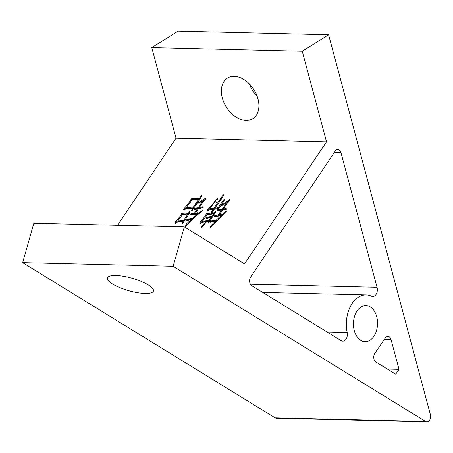 <?xml version="1.0" encoding="UTF-8"?>
<svg xmlns="http://www.w3.org/2000/svg" width="453" height="453" viewBox="0 0 453 453"><rect width="100%" height="100%" fill="white"/><g stroke="black" fill="none" stroke-linecap="round" stroke-linejoin="round"><path stroke-width="0.68" d="M145.085 293.47A23.913 6.444 15.9 0 1 119.796 287.604A23.913 6.444 15.9 0 1 107.44 277.927A23.913 6.444 15.9 0 1 115.792 275.469A23.913 6.444 15.9 0 1 141.087 281.336A23.913 6.444 15.9 0 1 153.437 291.013A23.913 6.444 15.9 0 1 145.085 293.47M249.444 83.998A23.913 16.308 -122.1 0 0 257.151 96.268M257.955 98.828A23.913 16.308 57.9 0 1 252.842 118.652A23.913 16.308 57.9 0 1 222.31 97.967A23.913 16.308 57.9 0 1 227.423 78.142A23.913 16.308 57.9 0 1 257.955 98.828M341.194 340.673A6.642 4.428 91.4 0 0 342.785 341.16A6.642 4.428 91.4 0 0 344.586 340.639A6.642 4.428 91.4 0 0 347.185 332.468A28.692 19.128 -88.6 0 1 366.188 294.931A28.692 19.128 -88.6 0 1 371.528 296.211A6.642 4.428 91.4 0 0 372.762 296.511A6.642 4.428 91.4 0 0 374.563 295.99A6.642 4.428 91.4 0 0 377.038 287.287L340.99 152.757A5.311 3.539 91.4 0 0 337.825 149.513A5.311 3.539 91.4 0 0 335.226 151.092L250.673 277.032A5.311 3.539 91.4 0 0 251.743 285.684L341.194 340.673M369.959 340.26A18.069 12.044 91.4 0 0 377.366 320.18A18.069 12.044 91.4 0 0 365.933 305.554A18.069 12.044 91.4 0 0 361.035 306.975A18.069 12.044 91.4 0 0 353.629 327.06A18.069 12.044 91.4 0 0 365.061 341.681A18.069 12.044 91.4 0 0 369.959 340.26M192.751 209.648L192.083 210.792L191.528 210.945L192.587 208.284L185.707 208.912L184.365 209.977L183.703 210.028L183.697 209.167L190.979 200.124L191.245 198.805L199.235 198.335L201.715 195.311L200.656 197.972L192.751 209.648M217.412 198.697L216.63 202.763L216.251 203.12L215.877 201.817C214.343 201.834 211.523 206.783 209.66 208.799L213.918 208.301L222.774 195.419C223.312 194.716 223.505 194.699 223.369 195.362L222.972 196.783L214.949 208.159L218.284 207.746L221.704 202.655C222.293 201.891 224.229 198.601 224.15 199.892L223.85 201.013L217.236 211.07L216.828 211.16L217.729 208.89L214.184 209.309L211.902 213.063L214.19 212.757L214.739 211.936C215.266 211.081 215.56 210.888 215.617 211.358L215.532 212.055L208.737 222.904L208.278 223.119L208.788 221.381L206.625 221.596L201.511 227.972L201.619 226.313L205.838 221.738L201.806 222.304L200.549 223.306L200.067 222.366L206.109 214.915L205.9 214.343L206.517 213.629L211.302 213.086L211.268 212.349L213.12 209.445L209.009 209.977L207.434 211.03L207.31 210.135L217.389 198.624M215.645 210.956L215.617 211.358M200.549 223.306L200.164 223.091L200.368 223.397M216.472 202.916L216.081 202.123M223.431 194.79L223.369 195.362M224.252 199.314L224.15 199.892M326.522 141.817L244.546 263.918L184.331 226.902L173.137 266.279L425.661 421.5A5.311 3.539 91.4 0 0 426.93 421.89A5.311 3.539 91.4 0 0 430.35 414.512L328.589 34.739L302.259 51.263L326.522 141.817L176.036 138.188L117.559 225.294M226.687 210.804L210.198 228.012L210.515 226.2L215.26 221.2L210.571 222.185L210.232 221.347L210.673 220.894L216.387 220.033L221.143 215.543L214.688 216.879L214.411 216.109L214.762 215.583L218.272 215.005L221.404 210.339L218.669 211.104L218.357 210.232L218.776 209.818L222.202 209.263L226.63 202.712L221.375 205.832L221.438 205.436L229.569 199.53L229.881 200.56L226.976 203.544L223.238 209.06L226.024 208.425L226.302 209.201L225.911 209.688L222.536 210.101L219.337 214.869L221.353 214.354L221.642 215.056L226.687 210.804M203.187 207.684L198.482 208.663L195.458 213.165L197.848 212.655L198.142 213.561L202.536 210.385L201.874 211.262C195.77 215.928 190.475 220.951 185.99 226.336L185.532 226.659L185.872 224.903C186.506 223.81 187.587 222.683 189.105 221.534L191.308 219.501L186.851 220.549L186.534 219.784L186.806 219.224L192.559 218.363L197.729 213.918L190.923 215.209L190.487 214.309L190.843 213.884L194.28 213.369L197.451 208.799L194.354 209.688L193.975 208.748L194.326 208.227L198.238 207.729L202.853 200.906L197.74 203.499L197.746 203.137C200.362 201.959 203.975 198.618 205.668 198.42L205.872 198.89L202.768 202.429L199.32 207.519L202.644 206.8L203.148 207.604M205.532 198.12L205.668 198.42M181.88 224.076L182.882 221.551L177.316 222.078L175.402 223.227L175.379 221.964L181.438 214.75L181.234 214.014L181.789 213.397L188.629 212.831L189.088 212.151C189.705 211.2 190.039 210.939 190.09 211.381L189.756 212.763L182.417 223.895L181.88 224.076M175.855 223.17L175.492 223.363M190.164 210.962L190.09 211.381M426.93 421.89L276.449 418.261A5.311 3.539 -88.6 0 1 275.175 417.87L425.661 421.5M184.331 226.902L33.85 223.272L22.65 262.649L275.175 417.87M328.589 34.739L178.103 31.11L151.772 47.633L176.036 138.188M302.259 51.263L151.772 47.633M173.137 266.279L22.65 262.649M399.025 369.348L391.069 339.654A5.311 3.539 91.4 0 0 387.904 336.403A5.311 3.539 91.4 0 0 385.327 337.955L374.835 353.312A5.311 3.539 91.4 0 0 375.888 361.998L395.718 374.189L399.025 369.348L387.394 369.07M210.934 227.383L212.904 224.801L212.412 224.054M214.456 223.035L214.037 222.4M215.639 221.777L215.26 221.2M210.741 222.134L210.232 221.347M210.724 222.095L211.166 221.642L214.014 221.177L213.516 220.435M214.014 221.177L216.557 220.826M216.772 220.611L216.387 220.033M221.449 215.996L221.143 215.543M214.875 216.811L214.411 216.109M214.903 216.851L215.254 216.33L214.762 215.583M215.254 216.33L217.214 216.047L216.721 215.305M217.214 216.047L218.765 215.753L218.272 215.005M218.765 215.753L219.348 214.886M221.891 211.07L221.404 210.339M218.867 211.024L218.357 210.232M218.85 210.979L219.269 210.56L218.776 209.818M219.269 210.56L221.217 210.243L220.724 209.496M221.217 210.243L222.695 210.011L222.202 209.263M222.695 210.011L223.289 209.133M227.083 203.391L226.63 202.712M226.698 202.814L227.876 201.981L227.383 201.234M227.876 201.981L229.116 201.013L228.623 200.266M229.116 201.013L230.067 200.277M226.517 209.173L223.731 209.807L223.238 209.06M221.845 215.101L219.83 215.617L219.337 214.869M221.947 215.515L221.642 215.056M223.063 214.45L222.802 214.054M224.399 213.233L224.156 212.865M226.302 211.54L226.109 211.251M218.131 209.501L217.729 208.89M214.19 212.757L214.688 213.505L212.395 213.81L211.902 213.063M214.688 213.505L215.492 212.31M209.224 222.044L208.788 221.381M202.083 227.457L201.619 226.313M202.112 227.061L203.499 225.435M205.254 223.261L204.932 222.774M206.138 222.191L205.838 221.738M200.588 223.278L200.067 222.366M200.566 223.108L201.183 222.395L200.69 221.647M201.183 222.395L202.491 221.064L201.998 220.317M205.9 214.343L206.109 214.915M206.398 215.09L207.015 214.377L206.517 213.629M207.015 214.377L211.794 213.833L211.302 213.086M211.794 213.833L211.268 212.349M211.761 213.097L213.578 210.243M213.612 210.186L213.12 209.445M207.825 211.03L207.31 210.135M207.802 210.877L208.493 209.999L208.001 209.258M208.493 209.999L209.699 208.856M216.37 202.565L216.223 202.129M213.918 208.301L214.416 209.048L210.152 209.546L209.66 208.799M214.416 209.048L214.982 208.21M220.503 200.022L220.045 199.331M221.307 198.929L221.902 198.052L221.404 197.304M221.902 198.052L223.063 196.449M223.182 196.03L222.774 195.419M218.754 208.493L215.447 208.907L214.949 208.159M218.765 208.471L218.284 207.746M222.168 203.357L221.704 202.655M222.196 203.403C222.785 202.638 224.728 199.348 224.643 200.639M213.873 214.569L213.425 213.895L207.253 214.711L202.406 221.16L202.904 221.902L209.807 221.024M206.506 218.442L206.913 217.887L212.112 217.247M209.852 220.951L209.399 220.266L211.098 217.519L206.228 218.465L206.013 217.695L206.421 217.14L211.8 216.477L213.425 213.895M211.534 218.176L211.098 217.519M202.406 221.16L209.399 220.266M212.208 217.095L211.8 216.477M209.58 217.587L209.088 216.845M206.913 217.887L206.421 217.14M206.466 218.386L206.013 217.695M186.313 225.928L188.522 223.278M191.71 220.107L191.308 219.501M187.004 220.492L186.534 219.784M187.027 220.526L187.299 219.971L186.806 219.224M187.299 219.971L187.791 219.915L187.293 219.167M187.791 219.915L193.052 219.11M192.944 218.946L192.559 218.363M198.023 214.354L197.729 213.918M191.036 215.169L190.487 214.309M190.979 215.05L191.336 214.631L190.843 213.884M191.336 214.631L193.335 214.343L192.842 213.595M193.335 214.343L194.779 214.11L194.28 213.369M194.779 214.11L196.126 212.163M197.916 209.501L197.451 208.799M194.518 209.62L193.975 208.748M194.467 209.496L194.818 208.975L194.326 208.227M194.818 208.975L195.503 208.895L195.011 208.148M195.503 208.895L196.761 208.72L196.268 207.978M196.761 208.72L198.731 208.476L198.238 207.729M198.731 208.476L199.348 207.565M203.335 201.636L202.853 200.906M202.904 200.985L205.86 198.867M203.142 207.548L199.813 208.267L199.32 207.519M198.34 213.403L195.951 213.912L195.458 213.165M198.437 214.003L198.142 213.561M193.012 209.201L192.587 208.284M184.19 210.107L183.697 209.167M184.19 209.915L186.257 207.61M190.849 199.388L191.342 200.135L191.46 200.809L190.979 200.124M191.342 200.135L191.738 199.552L191.245 198.805M191.738 199.552L192.667 199.507L192.174 198.759M192.667 199.507L199.722 199.082M199.728 199.077L199.235 198.335M199.813 198.958L201.443 196.579M198.907 200.215L198.459 199.541L191.993 200.113L186.172 207.701L186.664 208.448L193.833 207.802M186.172 207.701L193.414 207.049L198.459 199.541M193.873 207.734L193.414 207.049M183.374 222.293L182.882 221.551M175.883 223.153L175.379 221.964M175.872 222.712L176.427 222.095L175.934 221.347M176.427 222.095L178.267 220.317M178.641 219.818L178.148 219.076M181.902 215.458L181.438 214.75M181.913 215.441L181.234 214.014M181.732 214.762L182.282 214.144L181.789 213.397M182.282 214.144L186.183 213.878L185.69 213.131M186.183 213.878L189.127 213.578L188.629 212.831M189.127 213.578L189.586 212.899L189.088 212.151M189.586 212.899L189.79 212.604M184.099 221.087L183.652 220.407L187.927 213.98L182.582 214.541L177.814 220.928L178.306 221.676L184.06 221.16M188.386 214.671L187.927 213.98M177.814 220.928L183.652 220.407M377.038 287.287L250.413 284.235M347.185 332.468L327.06 331.987M340.99 152.757L334.218 152.599M391.069 339.654L384.28 339.49M211.013 226.942L210.515 226.2M211.166 221.642L210.673 220.894M215.232 212.684L214.739 211.936M213.193 210.815L212.7 210.067M186.364 225.651L185.872 224.903M189.547 222.202L189.105 221.534M190.809 220.962L190.402 220.339M186.251 207.599L185.758 206.862M201.336 196.732L200.843 195.985M366.188 294.931L262.723 292.434"/></g></svg>
